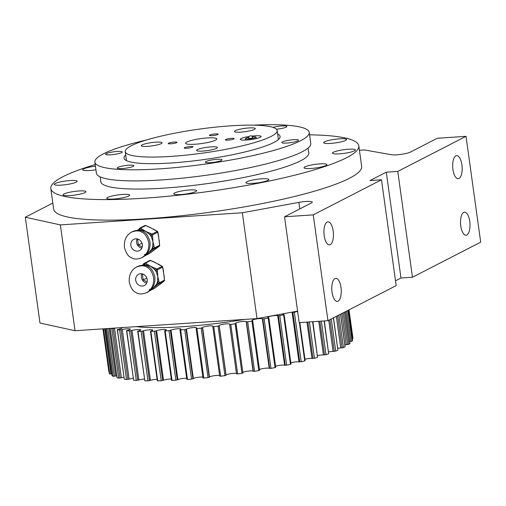 <?xml version="1.0" encoding="UTF-8"?>
<svg xmlns="http://www.w3.org/2000/svg" width="506" height="506" viewBox="0 0 506 506"><rect width="100%" height="100%" fill="white"/><g stroke="black" fill="none" stroke-linecap="round" stroke-linejoin="round"><path stroke-width="0.76" d="M52.826 203.064L25.3 217.213L60.359 224.898L242.33 212.76L298.888 202.368A10.506 1.663 172.1 0 1 312.291 202.122A10.506 1.663 172.1 0 1 311.462 202.931L284.517 216.783L313.246 214.867L381.486 179.788L369.994 180.553L386.287 172.179L397.779 171.414L466.013 136.335L437.285 138.252L410.334 152.104A10.506 1.663 172.1 0 1 401.132 154.368A10.506 1.663 172.1 0 1 391.499 154.76L364.541 149.94L359.424 150.282M309.558 134.83A155.475 24.592 172.1 0 1 358.811 145.817L361.657 166.366A155.475 24.592 172.1 0 1 265.258 202.969A155.475 24.592 172.1 0 1 53.661 209.105L50.815 188.555A155.475 24.592 172.1 0 1 95.21 164.57M244.36 319.431A105.337 16.66 172.1 0 1 136.19 326.642M313.246 214.867L327.932 320.69L396.166 285.618L381.486 179.788M338.097 301.159A11.556 4.693 86.2 0 0 341.126 288.54A11.556 4.693 86.2 0 0 335.763 278.325A11.556 4.693 86.2 0 0 331.841 290.166A11.556 4.693 86.2 0 0 337.3 301.386A11.556 4.693 86.2 0 0 338.097 301.159M330.254 244.645A11.556 4.693 86.2 0 0 333.29 232.033A11.556 4.693 86.2 0 0 327.92 221.818A11.556 4.693 86.2 0 0 324.004 233.658A11.556 4.693 86.2 0 0 329.457 244.879A11.556 4.693 86.2 0 0 330.254 244.645M395.502 280.817L400.973 278.003L412.466 277.237L480.7 242.165L466.013 136.335M386.287 172.179L400.973 278.003M397.779 171.414L412.466 277.237M466.829 234.986A11.556 4.693 86.2 0 0 469.859 222.368A11.556 4.693 86.2 0 0 464.489 212.153A11.556 4.693 86.2 0 0 460.574 223.994A11.556 4.693 86.2 0 0 466.032 235.214A11.556 4.693 86.2 0 0 466.829 234.986M458.986 178.479A11.556 4.693 86.2 0 0 462.022 165.86A11.556 4.693 86.2 0 0 456.652 155.646A11.556 4.693 86.2 0 0 452.737 167.486A11.556 4.693 86.2 0 0 458.189 178.707A11.556 4.693 86.2 0 0 458.986 178.479M25.3 217.213L39.987 323.037L75.04 330.722L257.01 318.584L297.61 311.127M60.359 224.898L75.04 330.722M242.33 212.76L257.01 318.584M284.517 216.783L299.198 322.607L327.932 320.69M352.302 338.546L352.96 338.299A123.224 19.487 -7.9 0 0 352.954 338.274A123.224 19.487 -7.9 0 0 352.948 338.242M349.722 341.601L352.119 341.152A123.224 19.487 -7.9 0 0 352.555 340.405L348.368 310.184M344.839 344.852A5.25 0.829 172.1 0 1 346.249 344.7L348.919 344.282A123.224 19.487 -7.9 0 0 349.95 343.466L349.943 343.384M337.761 348.311A5.25 0.829 172.1 0 1 340.728 347.983L343.422 347.622A123.224 19.487 -7.9 0 0 345.029 346.762L345.01 346.635M328.628 351.904A5.25 0.829 172.1 0 1 333.068 351.411L335.737 351.113A123.224 19.487 -7.9 0 0 337.888 350.215L333.53 317.812M317.61 355.573A5.25 0.829 172.1 0 1 323.429 354.908L326.016 354.681A123.224 19.487 -7.9 0 0 328.66 353.77L324.327 320.93M304.922 359.228A5.25 0.829 172.1 0 1 311.981 358.412L314.435 358.254A123.224 19.487 -7.9 0 0 317.534 357.356L312.91 321.69M290.817 362.815A5.25 0.829 172.1 0 1 298.957 361.853L301.234 361.777A123.224 19.487 -7.9 0 0 304.72 360.892L305.131 360.702L299.837 322.562M275.568 366.255A5.25 0.829 172.1 0 1 280.324 365.25A5.25 0.829 172.1 0 1 284.606 365.161L286.662 365.168A123.224 19.487 -7.9 0 0 290.463 364.326L291.001 364.105L284.125 314.58L283.278 314.416A5.25 0.829 172.1 0 1 282.474 314.093A5.25 0.829 172.1 0 1 282.588 313.884M259.47 369.488A5.25 0.829 172.1 0 1 264.587 368.305A5.25 0.829 172.1 0 1 269.211 368.279L271.001 368.368A123.224 19.487 -7.9 0 0 275.055 367.577L275.643 367.28M242.842 372.467A5.25 0.829 172.1 0 1 248.123 371.094A5.25 0.829 172.1 0 1 253.07 371.145L254.562 371.309A123.224 19.487 -7.9 0 0 258.787 370.588L259.591 370.316L252.696 320.829M121.238 327.641A5.25 0.829 172.1 0 1 122.016 327.958A5.25 0.829 172.1 0 1 119.112 329.121L117.436 329.691A123.224 19.487 -7.9 0 0 119.606 330.001L122.269 329.57A5.25 0.829 172.1 0 1 127.582 328.799A5.25 0.829 172.1 0 1 130.396 329.147A5.25 0.829 172.1 0 1 128.119 330.165L126.753 330.728A123.224 19.487 -7.9 0 0 129.422 330.911L132.009 330.437A5.25 0.829 172.1 0 1 137.556 329.539A5.25 0.829 172.1 0 1 140.706 329.868A5.25 0.829 172.1 0 1 138.998 330.734L137.967 331.278A123.224 19.487 -7.9 0 0 141.085 331.335L143.533 330.823A5.25 0.829 172.1 0 1 149.251 329.798A5.25 0.829 172.1 0 1 152.736 330.095A5.25 0.829 172.1 0 1 151.528 330.816L150.858 331.329A123.224 19.487 -7.9 0 0 154.362 331.259L156.626 330.722A5.25 0.829 172.1 0 1 162.42 329.57A5.25 0.829 172.1 0 1 166.253 329.842A5.25 0.829 172.1 0 1 165.468 330.405L164.633 330.81L165.171 330.88A123.224 19.487 -7.9 0 0 168.991 330.69L171.034 330.127A5.25 0.829 172.1 0 1 176.809 328.862A5.25 0.829 172.1 0 1 180.996 329.102A5.25 0.829 172.1 0 1 180.553 329.52L179.959 329.88L180.629 329.944A123.224 19.487 -7.9 0 0 184.69 329.627L186.467 329.058A5.25 0.829 172.1 0 1 192.135 327.692A5.25 0.829 172.1 0 1 196.676 327.888A5.25 0.829 172.1 0 1 196.48 328.16L196.126 328.483L196.935 328.533A123.224 19.487 -7.9 0 0 201.16 328.103L202.634 327.54A5.25 0.829 172.1 0 1 208.092 326.079A5.25 0.829 172.1 0 1 212.994 326.231A5.25 0.829 172.1 0 1 212.95 326.37L213.76 326.674A123.224 19.487 -7.9 0 0 218.073 326.142L219.218 325.592A5.25 0.829 172.1 0 1 224.36 324.055A5.25 0.829 172.1 0 1 229.629 324.163A5.25 0.829 172.1 0 1 229.629 324.175L236.498 373.7L237.662 373.934A123.224 19.487 -7.9 0 0 241.969 373.301L242.918 373.004L235.897 323.258A5.25 0.829 172.1 0 1 235.847 323.163A5.25 0.829 172.1 0 1 240.622 321.664A5.25 0.829 172.1 0 1 246.201 321.626L253.07 371.145M219.68 376.16L212.811 326.642L219.68 376.16L220.635 376.198A123.224 19.487 -7.9 0 0 224.942 375.661L226.093 375.11A5.25 0.829 172.1 0 1 231.185 373.586A5.25 0.829 172.1 0 1 236.498 373.668M203.02 377.957L203.804 378.052A123.224 19.487 -7.9 0 0 208.029 377.621L209.509 377.059A5.25 0.829 172.1 0 1 214.171 375.711A5.25 0.829 172.1 0 1 219.598 375.541M186.904 379.329L187.498 379.462A123.224 19.487 -7.9 0 0 191.565 379.152L193.343 378.583A5.25 0.829 172.1 0 1 197.72 377.387A5.25 0.829 172.1 0 1 202.868 377.109M171.635 380.227L172.04 380.404A123.224 19.487 -7.9 0 0 175.86 380.208L177.903 379.652A5.25 0.829 172.1 0 1 186.67 378.267M150.44 331.253L157.315 380.778L157.727 380.847A123.224 19.487 -7.9 0 0 161.231 380.784L163.501 380.24A5.25 0.829 172.1 0 1 171.319 378.988M137.664 331.202L144.843 380.797A123.224 19.487 -7.9 0 0 147.954 380.86L150.409 380.348A5.25 0.829 172.1 0 1 157.1 379.26M126.544 330.658L133.628 380.246A123.224 19.487 -7.9 0 0 136.297 380.436L138.878 379.962A5.25 0.829 172.1 0 1 144.305 379.07M117.303 329.627L124.305 379.215A123.224 19.487 -7.9 0 0 126.481 379.519L129.144 379.095A5.25 0.829 172.1 0 1 133.173 378.425M117.044 377.596L117.063 377.71A123.224 19.487 -7.9 0 0 118.695 378.134L121.389 377.761A5.25 0.829 172.1 0 1 123.919 377.337M112.022 375.699L112.028 375.768A123.224 19.487 -7.9 0 0 113.091 376.3L115.766 375.99A5.25 0.829 172.1 0 1 116.734 375.825M109.309 373.403L109.315 373.422A123.224 19.487 -7.9 0 0 109.783 374.054L111.75 373.915M108.828 371.448L102.92 328.862L109.049 371.518M207.492 137.936A15.756 2.492 -7.9 0 0 185.582 143.255A15.756 2.492 -7.9 0 0 201.533 143.559A15.756 2.492 -7.9 0 0 216.796 138.929A15.756 2.492 -7.9 0 0 207.492 137.936M231.862 125.747A76.684 12.131 -7.9 0 0 125.229 151.629A76.684 12.131 -7.9 0 0 202.855 153.103A76.684 12.131 -7.9 0 0 277.149 130.554A76.684 12.131 -7.9 0 0 231.862 125.747M215.556 133.9A4.415 0.696 -7.9 0 0 209.427 135.393A4.415 0.696 -7.9 0 0 213.893 135.475A4.415 0.696 -7.9 0 0 218.162 134.179A4.415 0.696 -7.9 0 0 215.556 133.9M231.52 138.378A4.415 0.696 -7.9 0 0 225.385 139.865A4.415 0.696 -7.9 0 0 229.85 139.953A4.415 0.696 -7.9 0 0 234.126 138.657A4.415 0.696 -7.9 0 0 231.52 138.378M190.351 146.519A4.415 0.696 -7.9 0 0 184.216 148.005A4.415 0.696 -7.9 0 0 188.681 148.087A4.415 0.696 -7.9 0 0 192.957 146.791A4.415 0.696 -7.9 0 0 190.351 146.519M174.387 142.041A4.415 0.696 -7.9 0 0 168.251 143.533A4.415 0.696 -7.9 0 0 172.717 143.615A4.415 0.696 -7.9 0 0 176.992 142.319A4.415 0.696 -7.9 0 0 174.387 142.041M249.186 136.462A10.506 1.663 -7.9 0 0 240.299 139.359A10.506 1.663 -7.9 0 0 250.932 139.561A10.506 1.663 -7.9 0 0 261.109 136.475A10.506 1.663 -7.9 0 0 254.904 135.817A10.506 1.663 -7.9 0 0 251.767 136.108M249.072 127.936A10.506 1.663 -7.9 0 0 234.461 131.478A10.506 1.663 -7.9 0 0 245.094 131.68A10.506 1.663 -7.9 0 0 255.271 128.594A10.506 1.663 -7.9 0 0 249.072 127.936M211.223 146.873A10.506 1.663 -7.9 0 0 196.619 150.415A10.506 1.663 -7.9 0 0 207.251 150.617A10.506 1.663 -7.9 0 0 217.428 147.531A10.506 1.663 -7.9 0 0 211.223 146.873M155.88 142.167A10.506 1.663 -7.9 0 0 141.269 145.709A10.506 1.663 -7.9 0 0 151.901 145.911A10.506 1.663 -7.9 0 0 162.078 142.825A10.506 1.663 -7.9 0 0 155.88 142.167M146.43 140.01A108.202 17.115 -7.9 0 0 137.594 142.167A108.202 17.115 -7.9 0 0 94.869 162.129A108.202 17.115 -7.9 0 0 204.399 164.21A108.202 17.115 -7.9 0 0 309.217 132.382A108.202 17.115 -7.9 0 0 253.582 125.14M108.929 152.736A8.406 1.328 -7.9 0 0 105.609 154.286A8.406 1.328 -7.9 0 0 114.116 154.45A8.406 1.328 -7.9 0 0 122.256 151.977A8.406 1.328 -7.9 0 0 117.569 151.433A8.406 1.328 -7.9 0 0 108.929 152.736M276.434 129.22A8.406 1.328 -7.9 0 0 286.883 126.481A8.406 1.328 -7.9 0 0 282.196 125.937A8.406 1.328 -7.9 0 0 273.55 127.24A8.406 1.328 -7.9 0 0 273.006 127.385M285.15 140.984A8.406 1.328 -7.9 0 0 281.829 142.534A8.406 1.328 -7.9 0 0 290.336 142.698A8.406 1.328 -7.9 0 0 298.483 140.225A8.406 1.328 -7.9 0 0 293.79 139.681A8.406 1.328 -7.9 0 0 285.15 140.984M208.636 160.604A8.406 1.328 -7.9 0 0 205.316 162.16A8.406 1.328 -7.9 0 0 213.823 162.318A8.406 1.328 -7.9 0 0 221.97 159.845A8.406 1.328 -7.9 0 0 217.276 159.301A8.406 1.328 -7.9 0 0 208.636 160.604M120.523 166.487A8.406 1.328 -7.9 0 0 117.209 168.036A8.406 1.328 -7.9 0 0 125.716 168.194A8.406 1.328 -7.9 0 0 133.856 165.721A8.406 1.328 -7.9 0 0 129.169 165.177A8.406 1.328 -7.9 0 0 120.523 166.487M125.69 154.962A78.784 12.46 -7.9 0 0 124.008 158.087A78.784 12.46 -7.9 0 0 203.76 159.599A78.784 12.46 -7.9 0 0 280.084 136.43A78.784 12.46 -7.9 0 0 277.611 133.888M94.869 162.129L96.412 173.223A108.202 17.115 -7.9 0 0 205.936 175.304A108.202 17.115 -7.9 0 0 310.76 143.483L309.217 132.382M308.66 152.028A105.052 16.616 172.1 0 1 308.862 152.749A105.052 16.616 172.1 0 1 243.728 177.48A105.052 16.616 172.1 0 1 100.757 181.629A105.052 16.616 172.1 0 1 100.757 180.876M358.811 145.817A155.475 24.592 172.1 0 1 262.405 182.419A155.475 24.592 172.1 0 1 50.815 188.555M95.432 166.196A11.556 1.828 -7.9 0 0 82.712 169.788A11.556 1.828 -7.9 0 0 95.931 169.782M339.406 142.237A11.556 1.828 -7.9 0 0 346.572 139.517A11.556 1.828 -7.9 0 0 334.871 139.289A11.556 1.828 -7.9 0 0 323.676 142.692A11.556 1.828 -7.9 0 0 339.406 142.237M342.334 153.584A11.556 1.828 -7.9 0 0 355.376 149.953A11.556 1.828 -7.9 0 0 343.682 149.732A11.556 1.828 -7.9 0 0 332.486 153.128A11.556 1.828 -7.9 0 0 342.334 153.584M308.407 168.58A11.556 1.828 -7.9 0 0 320.595 167.132A11.556 1.828 -7.9 0 0 326.914 164.589A11.556 1.828 -7.9 0 0 315.213 164.368A11.556 1.828 -7.9 0 0 304.017 167.764A11.556 1.828 -7.9 0 0 308.407 168.58M246.732 183.204A11.556 1.828 -7.9 0 0 259.648 182.577A11.556 1.828 -7.9 0 0 268.794 179.491A11.556 1.828 -7.9 0 0 257.099 179.269A11.556 1.828 -7.9 0 0 245.903 182.672A11.556 1.828 -7.9 0 0 246.732 183.204M173.817 193.539A11.556 1.828 -7.9 0 0 173.703 193.849A11.556 1.828 -7.9 0 0 185.405 194.076A11.556 1.828 -7.9 0 0 196.6 190.673A11.556 1.828 -7.9 0 0 185.828 190.332A11.556 1.828 -7.9 0 0 173.817 193.539M109.207 196.809A11.556 1.828 -7.9 0 0 106.779 198.314A11.556 1.828 -7.9 0 0 118.474 198.535A11.556 1.828 -7.9 0 0 129.669 195.139A11.556 1.828 -7.9 0 0 121.838 194.487A11.556 1.828 -7.9 0 0 109.207 196.809M67.292 180.794A11.556 1.828 -7.9 0 0 54.243 184.424A11.556 1.828 -7.9 0 0 65.938 184.646A11.556 1.828 -7.9 0 0 77.133 181.243A11.556 1.828 -7.9 0 0 67.292 180.794M70.214 192.141A11.556 1.828 -7.9 0 0 63.054 194.861A11.556 1.828 -7.9 0 0 74.749 195.088A11.556 1.828 -7.9 0 0 85.944 191.685A11.556 1.828 -7.9 0 0 70.214 192.141M109.169 328.445L115.766 375.99M110.751 328.343A123.224 19.487 -7.9 0 0 111.82 328.609L114.514 328.242L121.389 377.761M114.514 328.242A5.25 0.829 172.1 0 1 115.722 328.008M122.269 329.57L129.144 379.095M132.009 330.437L138.878 379.962M143.533 330.823L150.409 380.348M156.626 330.722L163.501 380.24M171.034 330.127L177.903 379.652M186.467 329.058L193.343 378.583M202.634 327.54L209.509 377.059M219.218 325.592L226.093 375.11M229.629 324.175L230.793 324.409A123.224 19.487 -7.9 0 0 235.1 323.777L236.049 323.479L242.918 373.004M246.201 321.626L247.693 321.784A123.224 19.487 -7.9 0 0 251.912 321.063L252.715 320.791L252.342 320.576A5.25 0.829 172.1 0 1 252.14 320.393A5.25 0.829 172.1 0 1 256.555 318.944A5.25 0.829 172.1 0 1 262.342 318.761L269.211 368.279M262.342 318.761L264.132 318.843A123.224 19.487 -7.9 0 0 268.186 318.053L268.85 317.806L268.243 317.61A5.25 0.829 172.1 0 1 267.788 317.351A5.25 0.829 172.1 0 1 271.842 315.965A5.25 0.829 172.1 0 1 277.737 315.643L284.606 365.161M277.737 315.643L279.786 315.643A123.224 19.487 -7.9 0 0 283.594 314.802L284.125 314.58M291.329 312.278A5.25 0.829 172.1 0 1 292.082 312.328L298.957 361.853M292.082 312.328L294.359 312.253A123.224 19.487 -7.9 0 0 297.648 311.424M306.94 322.088L311.981 358.412M318.761 321.304L323.429 354.908M328.748 320.273L333.068 351.411M336.338 316.37L340.728 347.983M341.917 313.499L346.249 344.7M248.661 137.423A5.25 0.829 -7.9 0 0 245.505 138.587A5.25 0.829 -7.9 0 0 250.818 138.739A5.25 0.829 -7.9 0 0 255.891 137.145A5.25 0.829 -7.9 0 0 252.741 136.867A5.25 0.829 -7.9 0 0 252.532 136.886M248.623 138.208A2.1 0.335 -7.9 0 0 249.888 138.334A2.1 0.335 -7.9 0 0 252.785 137.626A2.1 2.1 0 0 0 250.413 135.836A2.1 2.1 0 0 0 248.623 138.208M154.526 262.317L152.173 261.273M163.172 270.457L162.837 268.616M160.813 265.675L158.985 264.651M160.136 284.17L162.907 282.006A1.05 0.455 53.1 0 0 162.938 281.994L162.938 281.994A1.05 0.455 53.1 0 0 162.964 281.969M164.425 280.065L164.026 276.358M154.513 288.312A1.05 0.455 -126.9 0 1 154.488 288.331L155.665 287.446A1.05 0.455 -126.9 0 1 155.639 287.465L159.327 284.783M158.928 281.33L159.15 282.924L157.783 283.196L156.601 284.081A1.05 0.455 53.1 0 0 157.613 284.733L153.571 287.667L156.601 284.081A12.606 11.347 -117.2 0 0 157.562 281.602L157.834 276.611L158.928 281.33L157.562 281.602L157.783 283.196A1.05 0.455 -126.9 0 0 158.795 283.847L157.613 284.733M149.333 289.54L153.571 287.667L150.339 290.191M150.769 260.565L150.592 260.47A1.05 0.942 -117.2 0 0 149.757 260.457L144.457 263.183A1.05 1.05 0 0 0 144.311 263.278A1.05 0.455 53.1 0 1 144.336 263.259A1.05 0.942 62.8 0 1 145.292 263.196L144.533 264.322L145.93 265.036L146.696 263.904L150.605 266.314L145.93 265.036A12.606 11.347 -117.2 0 0 143.432 265.195M144.286 263.297L143.16 264.145A1.05 0.455 53.1 0 0 143.128 264.157L143.128 264.157A1.05 0.455 53.1 0 0 143.337 265.188M143.375 265.195L144.533 264.322A1.05 0.455 53.1 0 1 144.311 263.278L143.103 264.183M155.336 268.306L154.57 269.432L150.605 266.314L156.733 269.015A1.05 0.942 62.8 0 1 157.334 269.875L157.834 276.611L156.196 271.747L157.556 271.469M143.071 274.125L142.477 274.575L143.217 279.913L147.094 281.886M143.217 279.913L146.835 278.053M142.477 274.575L143.223 274.189M141.927 273.797A6.306 5.674 -117.2 0 0 141.75 274.208A6.306 5.674 -117.2 0 0 146.683 283.044M136.051 277.136A6.306 5.674 -117.2 0 0 137.651 284.195A6.306 5.674 -117.2 0 0 144.336 285.492A6.306 5.674 -117.2 0 0 146.5 277.294A6.306 5.674 -117.2 0 0 138.574 274.284A6.306 5.674 -117.2 0 0 136.051 277.136M146.5 292.734L147.72 292.107C153.04 288.932 155.412 283.853 154.836 276.871C153.286 271.096 150.99 267.649 147.954 266.517C145.526 264.796 142.085 264.764 137.632 266.415L136.411 267.041C131.086 270.217 128.714 275.296 129.296 282.278C130.845 288.047 133.135 291.5 136.171 292.632C138.6 294.347 142.047 294.384 146.5 292.734C151.819 289.558 154.191 284.48 153.615 277.497C152.066 271.728 149.77 268.275 146.734 267.143C144.305 265.429 140.864 265.391 136.411 267.041M162.217 266.415L156.733 269.015L155.974 270.147L156.196 271.747A12.606 11.347 -117.2 0 0 154.57 269.432L155.974 270.147L157.334 269.875L162.635 267.149A1.05 0.942 -117.2 0 0 162.028 266.295L160.63 265.58M149.681 227.384L147.322 226.34M158.321 235.524L157.986 233.683M155.962 230.742L154.134 229.718M155.285 249.237L158.062 247.073A1.05 0.455 53.1 0 0 158.093 247.061L158.093 247.061A1.05 0.455 53.1 0 0 158.112 247.036M159.58 245.132L159.181 241.425M149.662 253.38A1.05 0.455 -126.9 0 1 149.637 253.398L150.82 252.513A1.05 0.455 -126.9 0 1 150.788 252.532L154.482 249.85M154.077 246.397L154.298 247.991L151.756 249.148A1.05 0.455 53.1 0 0 152.768 249.8L148.72 252.734L151.756 249.148A12.606 11.347 -117.2 0 0 152.711 246.669L152.989 241.678L154.077 246.397L152.711 246.669L152.939 248.263A1.05 0.455 -126.9 0 0 153.944 248.914L152.768 249.8M144.482 254.607L148.72 252.734L145.494 255.258M145.924 225.632L145.741 225.537A1.05 0.942 -117.2 0 0 144.906 225.524L139.612 228.25A1.05 1.05 0 0 0 139.46 228.345A1.05 0.455 53.1 0 1 139.492 228.326A1.05 0.942 62.8 0 1 140.447 228.263L139.681 229.395L141.085 230.103L141.844 228.971L145.76 231.381L141.085 230.103A12.606 11.347 -117.2 0 0 138.581 230.262M138.258 229.25L138.283 229.224A1.05 0.455 53.1 0 0 138.283 229.224L138.283 229.224A1.05 0.455 53.1 0 0 138.492 230.255M150.484 233.374L149.725 234.499L145.76 231.381L151.889 234.082A1.05 0.942 62.8 0 1 152.489 234.942L152.989 241.678L151.345 236.814L152.711 236.536M138.227 239.193L137.632 239.642L138.372 244.98L142.243 246.953M138.372 244.98L141.984 243.12M137.632 239.642L138.378 239.256M137.082 238.864A6.306 5.674 -117.2 0 0 136.905 239.275A6.306 5.674 -117.2 0 0 141.832 248.111M131.199 242.203A6.306 5.674 -117.2 0 0 132.8 249.262A6.306 5.674 -117.2 0 0 139.485 250.559A6.306 5.674 -117.2 0 0 141.648 242.361A6.306 5.674 -117.2 0 0 133.723 239.351A6.306 5.674 -117.2 0 0 131.199 242.203M141.648 257.801L142.875 257.174C148.195 253.999 150.567 248.92 149.991 241.938C148.441 236.163 146.145 232.716 143.109 231.584C140.681 229.863 137.24 229.832 132.781 231.482L131.56 232.109C126.241 235.284 123.869 240.363 124.444 247.345C125.994 253.114 128.29 256.567 131.326 257.699C133.755 259.42 137.196 259.451 141.648 257.801C146.974 254.626 149.346 249.547 148.764 242.564C147.214 236.795 144.925 233.342 141.889 232.21C139.46 230.496 136.013 230.458 131.56 232.109M157.366 231.482L151.889 234.082L151.123 235.214L151.345 236.814A12.606 11.347 -117.2 0 0 149.725 234.499L151.123 235.214L152.489 234.942L157.783 232.216A1.05 0.942 -117.2 0 0 157.183 231.362L155.785 230.647M298.888 202.368L299.792 208.927M109.309 373.415L103.129 328.849L109.315 373.422M103.502 328.824L109.783 374.054M104.666 328.748L110.953 374.042M105.501 328.691L112.028 375.768M106.475 328.628L113.091 376.3M107.759 328.539L114.375 376.243M110.213 328.375L117.063 377.71M111.82 328.609L118.695 378.134M113.192 328.514L120.067 378.033M117.436 329.691L124.305 379.215M119.606 330.001L126.481 379.519M121.042 329.861L127.917 379.38M126.753 330.728L133.628 380.246M129.422 330.911L136.297 380.436M130.896 330.734L137.771 380.259M137.967 331.278L144.843 380.797M141.085 331.335L147.954 380.86M142.559 331.126L149.434 380.651M150.858 331.329L157.727 380.847M154.362 331.259L161.231 380.784M155.816 331.019L162.685 380.544M165.171 330.88L172.04 380.404M168.991 330.69L175.86 380.208M170.395 330.424L177.264 379.943M180.629 329.944L187.498 379.462M184.69 329.627L191.565 379.152M186.018 329.343L192.887 378.867M196.935 328.533L203.804 378.052M201.16 328.103L208.029 377.621M202.381 327.799L209.25 377.324M213.76 326.674L220.635 376.198M218.073 326.142L224.942 375.661M219.161 325.832L226.037 375.351M229.699 324.403L236.568 373.921M230.793 324.409L237.662 373.934M235.1 323.777L241.969 373.301M246.466 321.816L253.342 371.341M247.693 321.784L254.562 371.309M251.912 321.063L258.787 370.588M262.804 318.919L269.673 368.438M264.132 318.843L271.001 368.368M268.186 318.053L275.055 367.577M278.382 315.763L285.251 365.281M279.786 315.643L286.662 365.168M283.594 314.802L290.463 364.326M292.904 312.411L299.773 361.929M294.359 312.253L301.234 361.777M299.4 322.594L304.72 360.892M307.901 322.025L312.961 358.45M309.394 321.93L314.435 358.254M312.588 321.715L317.534 357.356M319.868 321.228L324.542 354.902M321.361 321.127L326.016 354.681M324.106 320.943L328.66 353.77M329.906 319.678L334.302 351.36M331.278 318.97L335.737 351.113M333.397 317.882L337.888 350.215M337.591 315.725L342.056 347.894M338.906 315.048L343.422 347.622M340.513 314.226L345.029 346.762M343.232 312.828L347.641 344.573M344.466 312.189L348.919 344.282M345.535 311.645L349.95 343.466M346.73 311.026L350.955 341.455M347.856 310.45L352.119 341.152M348.362 310.191L352.555 340.405M352.954 338.274L349.013 309.855L352.96 338.299M151.99 261.185L150.592 260.47L145.292 263.196L146.696 263.904M155.633 262.684L150.712 260.457A1.05 1.05 0 0 0 149.757 260.457A1.05 0.942 -117.2 0 0 149.631 260.533M162.603 267.016L162.856 268.749M164.153 281.07A1.05 0.455 -126.9 0 1 164.115 281.108A1.05 0.455 -126.9 0 1 164.089 281.121A1.05 0.942 -117.2 0 0 164.444 280.204L164.222 278.604M162.907 282.006L164.089 281.121L158.795 283.847A1.05 0.942 62.8 0 0 159.15 282.924L164.526 280.122A1.05 1.05 0 0 1 164.115 281.108L159.909 284.353M154.203 288.483A1.05 0.942 -117.2 0 0 154.336 288.426A1.05 1.05 0 0 0 154.488 288.331A1.05 0.455 -126.9 0 1 154.456 288.35L155.639 287.465M149.757 290.786L154.336 288.426A1.05 0.942 -117.2 0 0 154.456 288.35L149.801 290.748M147.145 226.252L145.741 225.537L140.447 228.263L141.844 228.971M150.782 227.751L145.861 225.524A1.05 1.05 0 0 0 144.906 225.524A1.05 0.942 -117.2 0 0 144.786 225.6M157.758 232.083L158.005 233.816M159.308 246.137A1.05 0.455 -126.9 0 1 159.27 246.175A1.05 0.455 -126.9 0 1 159.238 246.188A1.05 0.942 -117.2 0 0 159.599 245.271L159.377 243.671M158.062 247.073L159.238 246.188L153.944 248.914A1.05 0.942 62.8 0 0 154.298 247.991L159.681 245.189A1.05 1.05 0 0 1 159.27 246.175L155.064 249.42M149.359 253.55A1.05 0.942 -117.2 0 0 149.491 253.493A1.05 1.05 0 0 0 149.637 253.398A1.05 0.455 -126.9 0 1 149.612 253.417L150.788 252.532M144.906 255.853L149.491 253.493A1.05 0.942 -117.2 0 0 149.612 253.417L144.956 255.815M139.435 228.364L139.46 228.345A1.05 0.455 53.1 0 0 139.681 229.395L138.53 230.262M278.395 139.548L277.149 130.554M126.481 160.63L125.229 151.629M308.862 153.501L308.103 148.056M100.966 182.35L100.207 176.904M105.476 328.691L112.003 375.737M110.15 328.381L116.994 377.659M164.633 330.81L171.502 380.329M179.959 329.88L186.828 379.399M196.126 328.483L202.995 378.001M252.715 320.791L259.591 370.316M268.85 317.806L275.719 367.324M340.589 314.188L345.098 346.686M345.566 311.626L349.975 343.422M245.505 138.587L245.157 140.086M255.891 137.145L256.631 138.492M163.628 271.874L162.717 267.073A1.05 1.05 0 0 0 162.154 266.282L157.935 263.879M164.064 274.948L164.305 278.521M159.51 284.657L155.665 287.446M154.336 262.171L159.852 265.163M163.134 269.812L164.14 276.706M159.301 284.802L160.288 284.049M152.104 288.584L151.781 288.749M158.776 236.941L157.866 232.14A1.05 1.05 0 0 0 157.303 231.35L153.084 228.946M159.219 240.015L159.46 243.588M154.659 249.724L150.82 252.513M149.491 227.238L155.007 230.23M158.289 234.885L159.289 241.779M154.456 249.869L155.443 249.116M147.259 253.651L146.93 253.816"/></g></svg>
